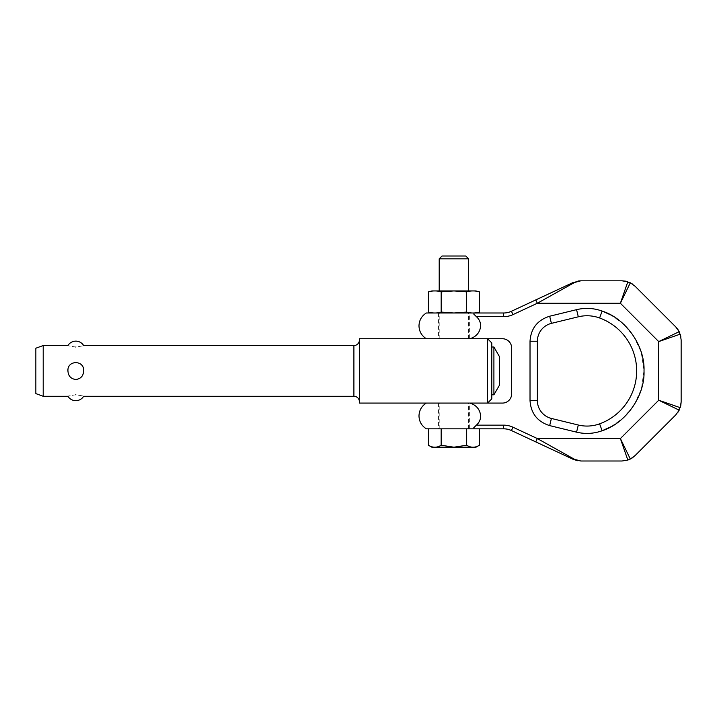 <?xml version="1.0" encoding="UTF-8"?>
<svg xmlns="http://www.w3.org/2000/svg" width="717" height="717" viewBox="0 0 717 717"><rect width="100%" height="100%" fill="white"/><g stroke="black" fill="none" stroke-linecap="round" stroke-linejoin="round"><path stroke-width="0.54" stroke-dasharray="3.58 2.69" d="M438.472 338.738L469.357 338.738L469.357 312.997L438.472 312.997L438.472 338.738L469.357 338.738M438.472 428.82L469.357 428.82L469.357 403.079L438.472 403.079L438.472 428.82L469.357 428.82M479.807 420.404L476.411 425.145L503.657 425.145A22.066 22.066 0 0 1 512.978 427.215L537.329 438.562L535.769 441.896L511.427 430.541A18.382 18.382 0 0 0 503.657 428.82L479.395 428.82M476.411 425.145L473.776 427.744L473.668 428.766M473.829 314.136L476.411 316.672C479.144 319.137 480.578 322.202 480.695 325.868C479.969 332.392 476.384 336.676 469.958 338.738L502.456 338.738A9.196 9.196 0 0 1 511.642 347.933L511.642 393.893A9.196 9.196 0 0 1 502.456 403.079L469.958 403.079C476.303 405.069 479.888 409.353 480.695 415.95L479.834 420.323M580.797 280.822L574.586 282.471L537.329 303.255L535.769 299.921L511.427 311.277A18.382 18.382 0 0 1 503.657 312.997L503.657 316.672L476.411 316.672M630.324 459.032L627.832 460.063L620.384 438.562L630.324 459.032M622.06 460.995L627.832 460.063M679.187 410.169L658.717 400.229L680.218 407.668L679.187 410.169M675.764 414.901L678.022 412.158M680.218 334.149L658.717 341.597L679.187 331.657L680.218 334.149M681.15 339.921L680.809 336.39M630.324 282.785L620.384 303.255L627.832 281.754L630.324 282.785M635.056 286.208L632.313 283.95M574.586 282.471A3.675 2.653 65 0 0 573.035 282.552L578.52 280.965M426.337 312.997L474.036 312.997M473.955 313.006L473.776 314.073M474.134 312.997L475.98 312.997M473.785 428.793L469.958 428.82M511.427 311.277L512.978 314.611L537.329 303.255L620.384 303.255L658.717 341.597L658.717 400.229L620.384 438.562L537.329 438.562L574.586 459.346A3.675 2.653 -65 0 1 573.035 459.274M574.613 459.364L580.797 460.995L577.992 460.78L580.797 460.995M426.337 338.738L487.56 338.738L487.56 403.079L426.337 403.079M438.472 403.079L469.357 403.079M438.472 312.997L469.357 312.997M578.305 316.806L551.409 323.367A18.382 18.382 0 0 0 537.383 341.229L537.383 400.597A18.382 18.382 0 0 0 551.409 418.45L578.305 425.02A36.773 36.773 0 0 0 599.609 423.846A56.338 56.338 0 0 0 599.609 317.981A36.773 36.773 0 0 0 578.305 316.806L576.567 309.663C585.224 307.611 593.739 308.077 602.128 311.07L599.609 317.981M465.808 256.005L442.03 256.005M468.622 258.828L439.207 258.828M475.98 290.941L431.858 290.941M479.395 291.855C475.147 290.618 470.908 290.618 466.659 291.855L453.915 290.941L441.179 291.855C436.931 290.618 432.683 290.618 428.434 291.855M441.179 291.855L441.179 312.083L453.915 312.997L431.858 312.997L468.622 312.997L453.915 312.997L466.659 312.083C470.908 313.311 475.147 313.311 479.395 312.083M453.915 338.738L468.622 338.738L453.915 338.738M453.915 428.82L468.622 428.82L453.915 428.82M453.915 403.079L468.622 403.079L453.915 403.079M359.423 340.019L359.423 401.798L359.423 340.019M43.208 396.277L43.208 345.54M67.945 370.913C67.084 381.901 84.507 381.901 83.647 370.913C83.333 365.804 80.716 362.945 75.796 362.327C70.875 362.945 68.258 365.804 67.945 370.913M75.796 394.78C65.552 396.438 65.552 396.438 75.796 394.78C86.04 396.438 86.04 396.438 75.796 394.78M35.85 393.606L35.85 348.211M359.423 338.738L487.56 338.738L487.56 403.079L359.423 403.079L359.423 338.738M75.796 347.037C65.552 345.379 65.552 345.379 75.796 347.037C86.04 345.379 86.04 345.379 75.796 347.037M487.56 338.738L487.56 403.079M491.79 342.968L491.79 398.858M491.79 347.01L491.79 394.807L491.79 347.01M493.905 347.01L493.905 394.807M499.417 356.573L499.417 385.253M475.98 447.202L453.915 447.202L441.17 445.23L441.17 428.82L428.434 428.82M479.395 445.23C475.156 447.883 470.908 447.883 466.668 445.23L453.915 447.202L431.858 447.202M441.17 445.23C436.922 447.883 432.683 447.883 428.434 445.23M466.668 428.82L466.668 445.23M466.659 291.855L466.659 312.083M428.434 312.083C432.683 313.311 436.931 313.311 441.179 312.083M578.305 425.02L576.567 432.163C585.224 434.206 593.739 433.74 602.128 430.756L599.609 423.846A56.338 56.338 0 0 0 636.66 370.913M512.978 427.215L511.427 430.541M503.657 428.82L503.657 425.145M512.978 314.611A22.066 22.066 0 0 1 503.657 316.672M551.409 418.45L549.67 425.602C537.454 421.713 530.903 413.377 530.024 400.597L530.024 341.229C530.903 328.44 537.454 320.105 549.67 316.224L576.567 309.663M610.624 314.888L622.732 323.394L633.514 335.888L641.159 352.047L644.009 370.501L641.392 388.999L633.936 405.302L623.243 417.966L611.153 426.642M549.67 316.224L551.409 323.367M530.024 400.597L537.383 400.597M530.024 341.229L537.383 341.229M353.902 396.277L353.902 345.54M468.622 338.738L468.622 312.997M468.622 428.82L468.622 403.079M439.207 428.82L439.207 403.079M439.207 338.738L439.207 312.997"/><path stroke-width="1.08" d="M469.958 403.079L426.337 403.079C421.614 406.073 419.167 410.366 418.988 415.95C419.167 421.542 421.614 425.826 426.337 428.82L428.434 428.82L428.434 445.23C432.683 447.883 436.922 447.883 441.17 445.23L441.17 428.82L469.958 428.82L426.337 428.82L474.134 428.82L473.776 427.744L476.411 425.145C479.153 422.672 480.578 419.615 480.695 415.95L480.695 415.959C479.951 409.425 476.375 405.132 469.958 403.079L469.985 403.088M428.434 445.23L431.858 447.202L453.915 447.202L466.668 445.23C470.908 447.883 475.156 447.883 479.395 445.23L479.395 428.82L474.134 428.82L503.657 428.82A18.382 18.382 0 0 1 511.427 430.541L573.035 459.274L535.769 441.896L537.329 438.562L620.384 438.562L627.832 460.063L630.324 459.032L620.384 438.562L658.717 400.229L679.187 410.169L675.764 414.901L635.056 455.609L630.324 459.032L632.304 457.876M511.427 311.277L512.978 314.611L537.329 303.255L574.586 282.471L580.797 280.822L622.06 280.822L627.832 281.754L620.384 303.255L537.329 303.255L535.769 299.921L511.427 311.277A18.382 18.382 0 0 1 503.657 312.997L426.337 312.997C421.614 315.991 419.167 320.284 418.988 325.868C419.167 331.451 421.614 335.744 426.337 338.738L469.958 338.738C476.384 336.676 479.969 332.392 480.695 325.868C480.578 322.202 479.144 319.137 476.411 316.672L473.829 314.136M473.776 314.073L474.134 312.997M635.056 286.208L675.764 326.916L679.187 331.657L658.717 341.597L680.218 334.149L681.15 339.921L681.15 401.905L680.218 407.668L658.717 400.229L658.717 341.597L620.384 303.255L630.324 282.785L635.056 286.208M632.349 457.84L635.056 455.609M627.832 460.063L622.06 460.995L580.797 460.995L574.586 459.346L537.329 438.562L512.978 427.215L511.427 430.541M678.022 412.158L680.809 405.419M680.818 405.383L681.15 401.905M680.809 336.39L678.031 329.668M677.995 329.623L675.764 326.916M632.313 283.95L625.574 281.163M625.547 281.163L622.06 280.822M574.586 282.471A3.675 2.653 -115 0 0 573.035 282.552L535.769 299.921L573.035 282.552L580.797 280.822L577.992 281.037M578.52 280.965L580.797 280.822M479.395 312.083C475.147 313.311 470.908 313.311 466.659 312.083L453.915 312.997L441.179 312.083L441.179 291.855C436.931 290.618 432.683 290.618 428.434 291.855L431.858 290.941L453.915 290.941L466.659 291.855C470.908 290.618 475.147 290.618 479.395 291.855L479.395 312.083L475.98 312.997L503.657 312.997L503.657 316.672A22.066 22.066 0 0 0 512.978 314.611M577.624 460.717L573.035 459.274A3.675 2.653 115 0 0 574.586 459.346L574.613 459.364M573.035 459.274L580.797 460.995M487.56 338.738L502.456 338.738A9.196 9.196 0 0 1 511.642 347.933L511.642 393.893A9.196 9.196 0 0 1 502.456 403.079L487.56 403.079L487.56 338.738L359.423 338.738L359.423 403.079L487.56 403.079L491.79 398.858L491.79 342.968L487.56 338.738M636.66 370.913A56.338 56.338 0 0 0 599.609 317.981A36.773 36.773 0 0 0 578.305 316.806L551.409 323.367A18.382 18.382 0 0 0 537.383 341.229L537.383 400.597A18.382 18.382 0 0 0 551.409 418.45L578.305 425.02A36.773 36.773 0 0 0 599.609 423.846A56.338 56.338 0 0 0 636.66 370.913A56.338 56.338 0 0 1 599.609 423.846L602.128 430.756C593.739 433.749 585.224 434.215 576.567 432.163L549.67 425.602C537.436 421.73 530.894 413.395 530.024 400.597L530.024 341.229C530.885 328.422 537.436 320.087 549.67 316.224L576.567 309.663C585.224 307.602 593.739 308.068 602.128 311.07L610.624 314.888M442.03 256.005L465.808 256.005L468.622 258.828L439.207 258.828L442.03 256.005M441.179 291.855L453.915 290.941L475.98 290.941L479.395 291.855M359.423 340.019A5.512 5.512 0 0 1 353.902 345.54L353.902 396.277A5.512 5.512 0 0 1 359.423 401.798M43.208 396.277L35.85 393.606L35.85 348.211L43.208 345.54L43.208 396.277L67.945 396.277A9.196 9.196 0 0 0 83.647 396.277L353.902 396.277M83.647 370.913C83.333 376.013 80.716 378.872 75.796 379.499C70.875 378.872 68.258 376.013 67.945 370.913C67.084 359.916 84.507 359.916 83.647 370.913M75.796 394.78C65.552 396.438 65.552 396.438 75.796 394.78C86.04 396.438 86.04 396.438 75.796 394.78M75.796 347.037C65.552 345.379 65.552 345.379 75.796 347.037C86.04 345.379 86.04 345.379 75.796 347.037M491.79 394.807L493.905 394.807L493.905 347.01L491.79 347.01M493.905 394.807L499.417 385.253L499.417 356.573L493.905 347.01M441.17 445.23L453.915 447.202L475.98 447.202L479.395 445.23M466.668 428.82L466.668 445.23M466.659 291.855L466.659 312.083M428.434 291.855L428.434 312.083C432.683 313.311 436.931 313.311 441.179 312.083M512.978 427.215A22.066 22.066 0 0 0 503.657 425.145L503.657 428.82M476.411 316.672L503.657 316.672M611.153 426.642L602.128 430.756C625.86 423.263 645.094 395.775 644.009 370.913C645.094 346.042 625.86 318.554 602.128 311.07L599.609 317.981M503.657 425.145L476.411 425.145M578.305 425.02L576.567 432.163L549.67 425.602L551.409 418.45M537.383 341.229L530.024 341.229M537.383 400.597L530.024 400.597M578.305 316.806L576.567 309.663M549.67 316.224L551.409 323.367M468.622 290.941L468.622 258.828M353.902 345.54L83.647 345.54A9.196 9.196 0 0 0 67.945 345.54L43.208 345.54M439.207 290.941L439.207 258.828M431.858 312.997L428.434 312.083"/></g></svg>

